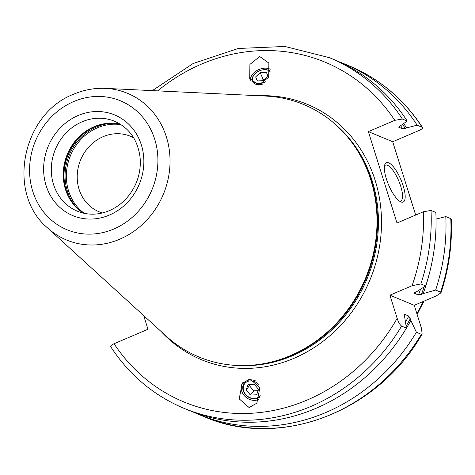 <?xml version="1.0" encoding="UTF-8"?>
<svg xmlns="http://www.w3.org/2000/svg" width="475" height="475" viewBox="0 0 475 475"><rect width="100%" height="100%" fill="white"/><g stroke="black" fill="none" stroke-linecap="round" stroke-linejoin="round"><path stroke-width="0.71" d="M133.665 137.809A40.886 36.991 112.6 0 0 130.477 136.278A40.886 36.991 112.6 0 0 103.087 136.693A40.886 36.991 -67.4 0 0 77.265 174.598A40.886 36.991 -67.4 0 0 99.109 211.791A40.886 36.991 -67.4 0 0 102.44 212.972M406.351 328.261A180.559 163.376 -67.4 0 0 410.857 320.477L416.379 332.251L421.355 334.323L422.127 334.091L421.509 328.439L414.259 305.306L436.388 295.866L440.996 292.79L440.634 292.125A189.816 171.748 -67.4 0 0 450.775 218.648L451.25 219.189C452.354 244.12 448.934 268.654 440.99 292.79M339.298 61.857A189.816 171.748 112.6 0 1 344.304 63.84A189.816 171.748 112.6 0 1 417.151 125.174L422.127 127.241C423.231 127.929 422.233 129.004 419.128 130.453L392.7 141.734L415.678 215.056M111.049 346.946C109.951 346.257 110.948 345.188 114.053 343.734L147.968 329.264L143.682 315.596M422.127 127.241L422.524 127.538C403.999 99.257 379.584 78.713 349.285 65.906A189.816 171.748 -67.4 0 1 422.127 127.241M436.05 219.094L445.793 216.576L450.775 218.648M410.857 320.477L408.809 316.065L404.599 314.313L404.569 316.35L406.434 328.124L401.607 326.117C399.837 324.704 398.359 322.109 397.165 318.327L389.916 295.195L412.045 285.754L420.88 283.919A189.816 171.748 -67.4 0 0 431.027 210.443L435.848 212.45A189.816 171.748 112.6 0 1 425.707 285.926L414.23 293.235L418.439 294.987L435.652 290.053L440.634 292.125M431.027 210.443L423.433 211.749L396.999 223.024L368.357 131.617L392.7 141.734M445.793 216.576A189.816 171.748 112.6 0 1 435.652 290.053M416.379 332.251A189.816 171.748 112.6 0 1 198.669 414.42A189.816 171.748 112.6 0 1 193.729 412.27M389.916 295.195L414.259 305.306M420.88 283.919L425.707 285.926M414.117 293.01L414.23 293.235A177.157 160.301 112.6 0 0 414.455 292.642M404.278 314.919A177.157 160.301 112.6 0 0 404.599 314.313L404.344 314.402M429.81 271.789A180.559 163.376 112.6 0 1 423.124 293.633M403.655 123.559A180.559 163.376 -67.4 0 1 406.647 127.882L417.151 125.174M406.647 127.882L402.788 128.885A177.157 160.301 -67.4 0 0 400.544 125.655M368.357 131.617L394.784 120.341L402.378 119.035A189.816 171.748 112.6 0 0 329.537 57.701L334.358 59.708A189.816 171.748 112.6 0 1 407.206 121.042L398.578 127.134L402.788 128.885M406.434 328.124A189.816 171.748 112.6 0 1 188.723 410.287L183.896 408.286A189.816 171.748 112.6 0 0 401.607 326.117M402.378 119.035L407.206 121.042M259.736 56.531L249.915 64.41L249.719 78.559L258.869 85.114L268.69 77.235L268.88 63.086L259.736 56.531M249.102 407.55L239.21 398.863L242.214 383.355L249.969 378.961L259.861 387.647L256.856 403.162L249.102 407.55M105.42 88.374L265.816 96.069A136.663 123.66 112.6 0 1 359.486 154.031A136.663 123.66 112.6 0 1 290.48 355.603A136.663 123.66 -67.4 0 1 273.285 361.528A136.663 123.66 -67.4 0 1 166.119 336.062L47.482 227.846A79.426 71.868 -67.4 0 0 119.753 239.198A79.426 71.868 -67.4 0 0 169.676 153.277A79.426 71.868 -67.4 0 0 105.42 88.374C94.584 87.887 84.039 89.823 73.773 94.175C22.105 113.632 6.098 193.295 47.482 227.846M83.505 213.162A48.67 44.038 -67.4 0 1 69.475 198.532A48.67 44.038 -67.4 0 1 94.05 126.748A48.67 44.038 112.6 0 1 100.172 124.64A48.67 44.038 112.6 0 1 120.436 124.254M403.192 185.844A21.417 6.692 -113.1 0 1 400.686 201.81A21.417 6.692 -113.1 0 1 386.353 178.849A21.417 6.692 -113.1 0 1 384.815 164.605A21.417 6.692 -113.1 0 1 393.051 166.41A21.417 6.692 -113.1 0 1 403.192 185.844M384.495 165.965A19.469 6.08 66.9 0 1 385.433 165.163A19.469 6.08 66.9 0 1 400.728 186.253A19.469 6.08 -113.1 0 1 400.71 200.978A19.469 6.08 -113.1 0 1 399.487 201.103M270.216 69.249A11.875 7.677 156.4 0 0 264.807 68.157A11.875 7.677 -23.6 0 0 250.616 80.275M254.82 73.969A10.515 6.798 -23.6 0 0 254.653 74.136A10.515 6.798 -23.6 0 0 259.445 84.692A10.515 6.798 -23.6 0 0 262.242 84.283M270.18 71.084A10.515 6.798 -23.6 0 0 264.89 69.671A10.515 6.798 -23.6 0 0 264.706 69.677M265.798 81.682A9.732 6.294 156.4 0 1 259.403 83.582A9.732 6.294 -23.6 0 1 254.968 73.815A9.732 6.294 -23.6 0 1 264.272 69.688A9.732 6.294 156.4 0 1 264.438 69.683A9.732 6.294 156.4 0 1 270.127 71.725M257.278 80.934L263.477 80.679L268.037 76.38L266.398 72.337L260.199 72.592L255.639 76.891L257.278 80.934M255.639 76.891L257.402 80.928M260.199 72.592L263.168 79.402L261.737 80.75M264.908 79.331L263.168 79.402M259.13 399.178A11.875 9.927 -141.8 0 1 254.748 400.372A11.875 9.927 38.2 0 1 243.342 394.404A11.875 9.927 38.2 0 1 242.683 382.791M259.878 396.886A10.515 8.793 38.2 0 1 254.737 398.81A10.515 8.793 38.2 0 1 242.957 389.726A10.515 8.793 38.2 0 1 250.509 379.852A10.515 8.793 38.2 0 1 255.829 381.015M258.489 384.257A9.732 8.134 -141.8 0 0 250.402 380.897A9.732 8.134 38.2 0 0 243.414 390.034A9.732 8.134 38.2 0 0 254.315 398.442A9.732 8.134 -141.8 0 0 260.181 395.455M248.087 384.53L254.279 384.275L258.554 389.411L256.631 394.802L250.432 395.058L246.163 389.922L248.087 384.53M246.163 389.922L249.464 385.718L249.915 384.453M258.103 390.676L253.733 390.854L249.464 385.718M250.432 395.058L253.733 390.854M416.83 313.506A67.557 61.127 -67.4 0 0 423.011 301.577M422.127 334.091C377.34 412.472 279.11 449.766 203.644 416.486A189.816 171.748 -67.4 0 0 421.355 334.323M410.311 318.737A179.105 162.058 112.6 0 1 406.161 326.022M402.497 124.373A179.105 162.058 112.6 0 1 405.329 128.446M424.068 286.977A179.105 162.058 112.6 0 1 421.456 294.34M420.565 289.222A177.157 160.301 112.6 0 1 418.439 294.987M405.614 321.842A177.157 160.301 -67.4 0 0 408.809 316.065M412.045 285.754A183.973 166.464 -67.4 0 0 423.433 211.749M394.784 120.341A183.973 166.464 -67.4 0 0 157.67 90.879M114.053 343.734A183.973 166.464 -67.4 0 0 397.165 318.327M161.179 331.556A138.225 125.067 -67.4 0 0 293.983 358.298A138.225 125.067 112.6 0 0 380.273 203.537A138.225 125.067 112.6 0 0 259.142 95.748M237.185 365.477A135.886 122.954 -67.4 0 0 292.398 355.781A135.886 122.954 112.6 0 0 375.784 249.803A135.886 122.954 112.6 0 0 336.811 125.667M355.442 147.505A135.886 122.954 112.6 0 1 291.519 355.419A135.886 122.954 -67.4 0 1 265.81 363.268M273.285 361.528L274.2 361.285A135.969 123.025 -67.4 0 0 291.306 355.389A135.969 123.025 112.6 0 0 359.955 154.85L359.486 154.031M73.762 101.537A69.789 63.151 -67.4 0 0 32.763 191.306A69.789 63.151 -67.4 0 0 113.721 229.039A69.789 63.151 -67.4 0 0 154.725 139.276A69.789 63.151 -67.4 0 0 73.762 101.537M109.345 215.08A54.512 49.323 -67.4 0 0 141.372 144.97A54.512 49.323 -67.4 0 0 78.138 115.496A54.512 49.323 -67.4 0 0 46.111 185.612A54.512 49.323 -67.4 0 0 109.345 215.08M114.712 121.297A48.67 44.038 -67.4 0 0 82.11 121.79A48.67 44.038 -67.4 0 0 51.359 166.915A48.67 44.038 -67.4 0 0 77.366 211.191C87.709 215.341 98.373 215.169 109.351 210.662C121.463 205.271 130.37 196.127 136.07 183.225C139.585 174.782 140.915 166.143 140.06 157.302C137.72 139.893 129.265 127.894 114.712 121.297M100.878 124.456A49.756 45.024 112.6 0 0 95.332 126.415A49.756 45.024 -67.4 0 0 69.843 199.162M71.013 201.002A49.839 45.095 -67.4 0 1 95.552 126.445A49.839 45.095 112.6 0 1 103.004 123.987M113.412 123.251A49.839 45.095 112.6 0 0 96.621 126.89A49.839 45.095 -67.4 0 0 77.835 208.893M84.271 213.328A49.157 44.478 -67.4 0 1 66.963 168.097A49.157 44.478 -67.4 0 1 97.47 127.787A49.157 44.478 112.6 0 1 121.095 124.682M417.109 314.397L423.973 301.162M344.304 63.84L349.285 65.906M198.669 414.42L203.644 416.486M329.537 57.701L284.905 46.467L238.302 48.474L193.052 63.561L152.344 90.624M110.651 346.649C129.182 374.929 153.597 395.473 183.896 408.286M264.438 69.683L264.89 69.671M254.968 73.815L254.653 74.136"/></g></svg>
